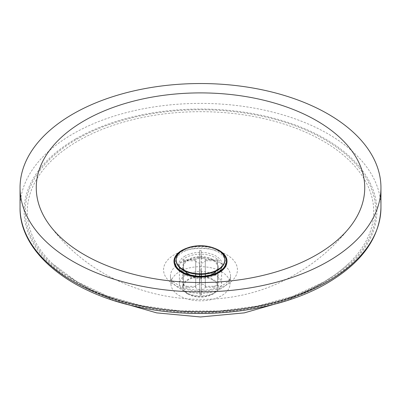 <?xml version="1.0" encoding="UTF-8"?>
<svg xmlns="http://www.w3.org/2000/svg" width="401" height="401" viewBox="0 0 401 401"><rect width="100%" height="100%" fill="white"/><g stroke="black" fill="none" stroke-linecap="round" stroke-linejoin="round"><path stroke-width="0.3" stroke-dasharray="2 1.5" d="M78.005 282.419A173.237 100.019 180 0 1 67.834 276.018A173.237 100.019 180 0 1 52.872 264.033A173.237 100.019 180 0 1 78.005 140.977A173.237 100.019 180 0 1 307.813 133.182A173.237 100.019 180 0 1 348.128 264.033A173.237 100.019 180 0 1 333.166 276.018A173.237 100.019 180 0 1 322.995 282.419A173.237 100.019 180 0 1 78.005 282.419M221.402 271.667A29.564 17.068 180 0 1 230.044 284.369A29.564 17.068 180 0 1 211.307 299.622A29.564 17.068 180 0 1 179.598 295.803A29.564 17.068 180 0 1 170.956 284.369A29.564 17.068 180 0 1 188.681 268.089A29.564 17.068 180 0 1 221.402 271.667M226.62 284.86A36.942 21.328 180 0 1 174.38 284.86A36.942 21.328 180 0 1 174.38 254.7A36.942 21.328 180 0 1 226.62 254.7A36.942 21.328 180 0 1 226.62 284.86M185.588 292.344A21.088 12.175 0 0 0 208.57 294.981A21.088 12.175 0 0 0 221.588 283.733A21.088 12.175 0 0 0 215.412 275.126A21.088 12.175 0 0 0 192.43 272.49A21.088 12.175 0 0 0 179.412 283.733A21.088 12.175 0 0 0 185.588 292.344M215.969 271.146A17.032 9.835 0 0 0 217.532 267.031A17.032 9.835 0 0 0 212.545 260.079A17.032 9.835 0 0 0 193.984 257.943A17.032 9.835 0 0 0 183.468 267.031A17.032 9.835 0 0 0 185.031 271.146M212.545 279.838A17.032 9.835 0 0 0 193.984 277.708A17.032 9.835 0 0 0 183.468 286.79A17.032 9.835 0 0 0 188.455 293.743A17.032 9.835 0 0 0 207.016 295.878A17.032 9.835 0 0 0 217.532 286.79A17.032 9.835 0 0 0 212.545 279.838M220.851 252.059A25.87 14.932 0 0 0 218.791 250.72A25.87 14.932 0 0 0 180.149 252.059M187.884 274.209A17.845 10.301 0 0 0 192.269 276.063A17.845 10.301 0 0 0 208.731 276.063A17.845 10.301 0 0 0 218.345 266.926A17.845 10.301 0 0 0 213.116 259.642A17.845 10.301 0 0 0 193.673 257.407A17.845 10.301 0 0 0 182.655 266.926A17.845 10.301 0 0 0 187.884 274.209M187.884 294.073A17.845 10.301 0 0 0 207.327 296.309A17.845 10.301 0 0 0 218.345 286.79A17.845 10.301 0 0 0 213.116 279.507A17.845 10.301 0 0 0 193.673 277.276A17.845 10.301 0 0 0 182.655 286.79A17.845 10.301 0 0 0 187.884 294.073M214.63 248.324A26.516 15.308 0 0 0 186.37 248.324M190.876 275.141A17.032 9.835 0 0 0 192.64 275.753A17.032 9.835 0 0 0 208.36 275.753A17.032 9.835 0 0 0 210.124 275.141M224.831 260.304A24.331 14.045 0 0 0 217.703 250.369A24.331 14.045 0 0 0 191.187 247.327A24.331 14.045 0 0 0 176.169 260.304M205.302 274.073L205.302 260.755L217.517 260.71L217.517 283.888C217.277 285.898 215.918 287.011 213.457 287.211A12.977 7.494 0 0 0 213.447 286.279C215.908 286.073 217.267 284.966 217.507 282.951A17.032 9.835 180 0 1 217.532 283.482A17.032 9.835 180 0 1 217.517 283.888L217.532 260.304A17.032 9.835 0 0 0 217.507 259.773L217.507 282.951M199.793 276.209L199.768 294.269A12.977 7.494 0 0 0 201.392 294.264L201.342 289.557A4.867 2.807 0 0 0 205.302 287.241L205.302 275.953M205.302 287.241L213.457 287.211M217.517 260.71A17.032 9.835 0 0 0 217.532 260.304M201.417 276.204L201.407 295.011L199.783 295.016L199.718 276.209M199.718 274.344L199.718 263.076L199.793 274.344M199.793 270.129A17.032 9.835 0 0 0 201.417 270.124L201.417 274.339M187.553 287.306C185.092 287.121 183.733 286.018 183.493 284.008A17.032 9.835 180 0 1 183.468 283.482A17.032 9.835 180 0 1 183.483 283.071C183.723 285.086 185.082 286.184 187.543 286.369A12.977 7.494 0 0 0 187.553 287.306L195.708 287.276A4.867 2.807 0 0 0 199.718 289.562M217.507 259.773L205.292 259.818A4.867 2.807 0 0 0 201.282 257.532L201.207 250.48A17.032 9.835 0 0 0 199.583 250.485L199.658 284.023A4.867 2.807 0 0 0 195.698 286.339L195.698 259.853L183.483 259.898A17.032 9.835 0 0 0 183.468 260.304L183.508 284.259L183.493 260.83L195.708 260.79L195.708 274.073M183.483 259.898L183.483 283.071M195.698 286.339L187.543 286.369M183.468 260.304A17.032 9.835 0 0 0 183.493 260.83M199.608 279.317L199.583 273.662A17.032 9.835 180 0 1 201.207 273.657L201.232 279.312A12.977 7.494 0 0 0 199.608 279.317L199.658 284.023M201.207 250.48L201.207 273.657M201.282 257.532L201.232 279.312M199.583 250.485L199.583 273.662M195.708 275.953L195.708 287.276M199.658 257.537A4.867 2.807 0 0 0 195.698 259.853M201.417 270.124L201.342 289.557M213.447 286.279L205.292 286.304A4.867 2.807 0 0 0 201.282 284.018M195.708 260.79A4.867 2.807 0 0 0 199.718 263.076M205.292 259.818L205.292 286.304M201.342 263.071A4.867 2.807 0 0 0 205.302 260.755M324.379 282.414A175.192 101.147 180 0 1 76.621 282.414A175.192 101.147 180 0 1 76.621 139.373A175.192 101.147 180 0 1 324.379 139.373A175.192 101.147 180 0 1 324.379 282.414M75.769 138.881A176.395 101.839 180 0 1 325.231 138.881A176.395 101.839 180 0 1 325.231 282.905A176.395 101.839 180 0 1 75.769 282.905A176.395 101.839 180 0 1 75.769 138.881M20.05 207.583A180.45 104.18 180 0 1 72.902 133.914A180.45 104.18 180 0 1 328.098 133.914A180.45 104.18 180 0 1 380.95 207.583M221.758 263.708A30.06 17.353 180 0 1 230.54 276.625A30.06 17.353 180 0 1 221.758 288.254A30.06 17.353 180 0 1 179.242 288.254A30.06 17.353 180 0 1 170.46 276.625A30.06 17.353 180 0 1 179.242 263.708A30.06 17.353 180 0 1 221.758 263.708M226.806 263.221A26.426 15.258 0 0 0 211.763 247.968A26.426 15.258 0 0 0 181.813 250.981A26.426 15.258 0 0 0 174.194 263.221M186.425 274.254A24.982 14.426 180 0 1 182.836 272.54A24.982 14.426 180 0 1 182.831 272.535A24.982 14.426 180 0 1 182.836 252.139A24.982 14.426 180 0 1 218.164 252.139A24.982 14.426 180 0 1 218.169 272.535A24.982 14.426 180 0 1 218.164 272.54A24.982 14.426 180 0 1 214.575 274.254M215.412 274.951A21.088 12.175 180 0 1 185.588 274.951A21.088 12.175 180 0 1 179.412 266.344A21.088 12.175 180 0 1 185.588 257.733A21.088 12.175 180 0 1 215.412 257.733A21.088 12.175 180 0 1 221.588 266.344A21.088 12.175 180 0 1 215.412 274.951M185.087 256.038A21.799 12.586 0 0 0 185.082 273.838A21.799 12.586 0 0 0 185.087 273.838A21.799 12.586 0 0 0 215.913 273.838A21.799 12.586 0 0 0 215.918 273.838A21.799 12.586 0 0 0 215.913 256.038A21.799 12.586 0 0 0 185.087 256.038M201.417 293.296A17.032 9.835 180 0 1 199.793 293.306M348.128 264.033C341.071 270.665 332.75 276.755 323.166 282.294L292.675 296.309L257.447 306.053L219.307 311.006L180.199 310.905L142.129 305.762L107.057 295.848L76.781 281.682L52.872 264.033M230.044 284.369L230.54 276.625L230.189 278.179C230.009 278.023 230.66 280.098 223.427 284.88C213.182 290.274 201.182 291.552 187.437 288.71C175.763 284.685 170.104 280.66 170.46 276.625L170.956 284.369M286.64 300.715L317.838 285.687L333.166 276.018M350.529 226.289C335.442 245.758 317.241 261.668 295.928 274.013C217.056 321.492 105.498 300.449 50.471 226.289M221.588 283.733L221.588 266.344L221.091 268.655C219.277 272.164 215.994 273.808 215.918 273.838L218.164 272.535L214.289 274.359M186.711 274.359L182.831 272.535L185.082 273.838C180.27 269.898 178.38 267.397 179.412 266.344L179.412 283.733M114.36 300.715L90.39 289.692L67.834 276.018M183.468 267.031L183.468 286.79M208.731 276.063L210.47 275.542M192.269 276.063L190.53 275.542M218.345 286.79L218.345 266.926M182.655 286.79L182.655 266.926M192.64 275.753L188.565 274.53M208.36 275.753L212.435 274.53M217.532 286.79L217.532 267.031"/><path stroke-width="0.6" d="M328.098 114.049A180.45 104.18 180 0 1 380.95 187.718A180.45 104.18 180 0 1 269.557 283.968A180.45 104.18 180 0 1 72.902 261.387A180.45 104.18 180 0 1 20.05 187.718A180.45 104.18 180 0 1 131.443 91.463A180.45 104.18 180 0 1 328.098 114.049M84.37 254.76A164.23 94.816 180 0 1 50.471 226.289A164.23 94.816 180 0 1 84.37 120.671A164.23 94.816 180 0 1 293.527 109.578A164.23 94.816 180 0 1 350.529 226.289A164.23 94.816 180 0 1 316.63 254.76A164.23 94.816 180 0 1 84.37 254.76M185.031 271.146A17.032 9.835 0 0 0 188.455 273.983A17.032 9.835 0 0 0 190.876 275.141M180.149 252.059A25.87 14.932 0 0 0 182.209 271.838A25.87 14.932 0 0 0 188.565 274.53A25.87 14.932 0 0 0 212.435 274.53A25.87 14.932 0 0 0 220.851 252.059M186.37 248.324A26.516 15.308 0 0 0 181.748 272.104A26.516 15.308 0 0 0 188.264 274.86A26.516 15.308 0 0 0 212.736 274.86A26.516 15.308 0 0 0 219.252 250.455A26.516 15.308 0 0 0 214.63 248.324M210.124 275.141A17.032 9.835 0 0 0 215.969 271.146M217.703 269.693A24.331 14.045 0 0 0 224.831 259.758A24.331 14.045 0 0 0 217.703 249.828A24.331 14.045 0 0 0 183.297 249.828A24.331 14.045 0 0 0 176.169 259.758A24.331 14.045 0 0 0 183.297 269.693A24.331 14.045 0 0 0 217.703 269.693M176.169 259.758L176.169 260.304A24.331 14.045 0 0 0 183.297 270.234A24.331 14.045 0 0 0 209.813 273.281A24.331 14.045 0 0 0 224.831 260.304L224.831 259.758M205.302 275.953L205.302 274.073M199.793 274.344L199.793 276.209M199.718 276.209L199.718 274.344M201.417 274.339L201.417 276.204M195.708 274.073L195.708 275.953M20.05 207.583C19.268 252.555 70.421 293.682 140.54 307.502C204.049 320.98 279.622 311.186 327.256 283.106C362.088 262.575 379.983 237.397 380.95 207.583A180.45 104.18 180 0 1 328.098 281.251A180.45 104.18 180 0 1 72.902 281.251A180.45 104.18 180 0 1 20.05 207.583L20.05 187.718M174.194 263.221A26.426 15.258 0 0 0 181.813 272.555A26.426 15.258 0 0 0 219.187 272.555A26.426 15.258 0 0 0 226.806 263.221M214.575 274.254A24.982 14.426 180 0 1 186.425 274.254M380.95 187.718L380.95 207.583M214.289 274.359L200.5 276.725L186.711 274.359M286.64 300.715L244.334 312.875L200.5 316.965L156.666 312.875L114.36 300.715M210.47 275.542L212.736 274.86M190.53 275.542L188.264 274.86"/></g></svg>
